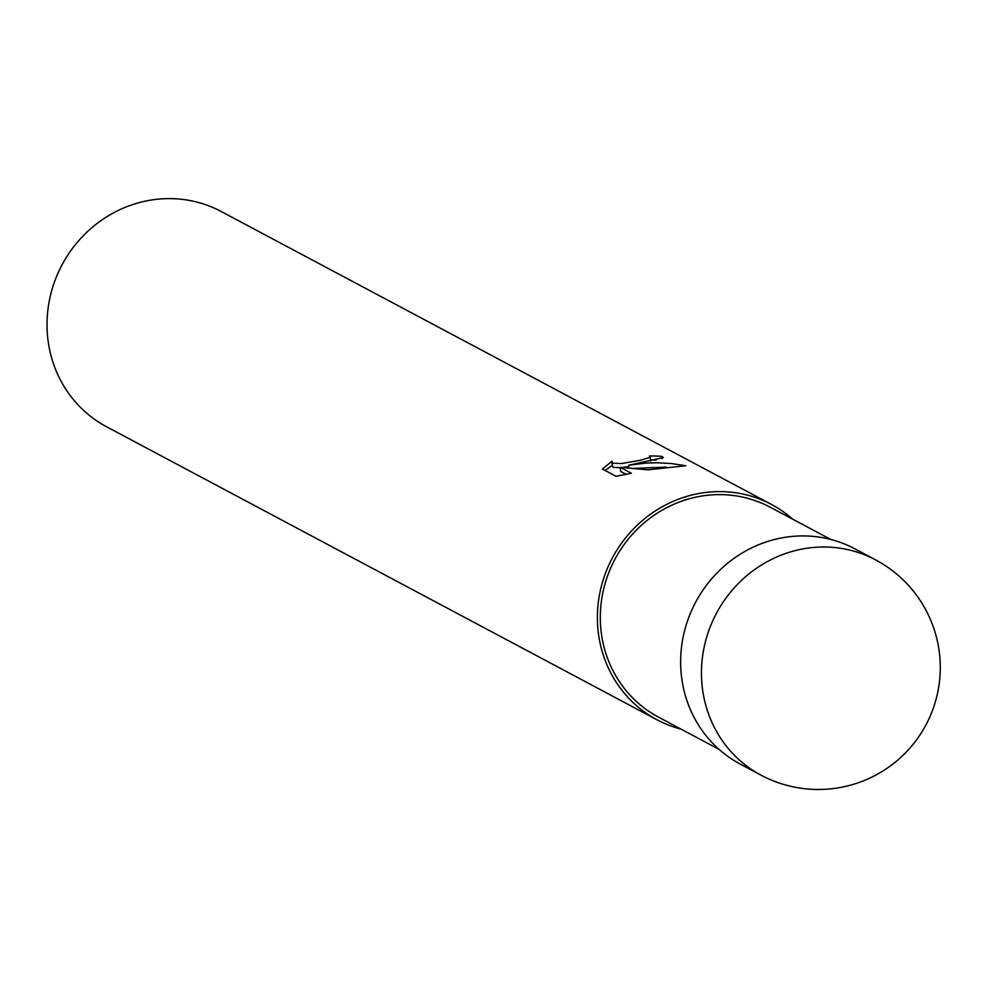 <?xml version="1.0" encoding="UTF-8"?>
<svg xmlns="http://www.w3.org/2000/svg" width="988" height="988" viewBox="0 0 988 988"><rect width="100%" height="100%" fill="white"/><g stroke="black" fill="none" stroke-linecap="round" stroke-linejoin="round"><path stroke-width="1.48" d="M830.772 539.46L770.146 507.19A118.881 112.546 118 0 0 702.073 495.988A118.881 112.546 118 0 0 602.631 593.763A118.881 112.546 118 0 0 658.416 717.078L719.029 749.349M616.067 476.315L602.384 469.028L611.942 461.235L612.498 463.249L621.736 463.508L640.273 460.285L649.981 457.432L649.449 456.024A121.932 115.435 -62 0 1 661.898 456.357L663.269 457.605L628.714 465.249L645.596 463.113L657.119 462.755L671.519 463.557L685.771 465.743M792.796 519.256A121.932 115.435 118 0 0 771.579 504.498L221.213 211.506A121.932 115.435 118 0 0 151.386 200.021A121.932 115.435 118 0 0 49.4 300.303A121.932 115.435 118 0 0 106.605 426.779L656.983 719.77A121.932 115.435 118 0 0 681.065 729.132M771.579 504.498A121.932 115.435 118 0 0 701.764 493.012A121.932 115.435 118 0 0 599.778 593.294A121.932 115.435 118 0 0 656.983 719.77M685.758 465.743L648.042 469.819L620.242 467.324L631.332 473.227L616.08 476.302M650.289 456.851L650.697 461.026M628.986 467.892L628.714 465.249M666.48 467.114L634.494 468.349M626.219 474.326L620.662 471.375L620.242 467.324M656.193 460.062A117.868 111.582 118 0 0 650.623 460.013M628.85 466.509L622.675 467.46M620.279 467.732L612.918 467.299L611.683 462.211M612.017 465.471L605.138 470.486M662.145 458.642L661.898 456.357M875.627 559.887L854.818 548.809A121.932 115.423 118 0 0 785.015 537.336A121.932 115.423 118 0 0 683.029 637.606A121.932 115.423 118 0 0 740.222 764.082L761.032 775.16A121.932 115.435 118 0 0 761.044 775.172A121.932 121.932 0 0 0 938.6 687.722A121.932 121.932 0 0 0 875.64 559.9A121.932 115.435 118 0 0 875.627 559.887A121.932 115.435 118 0 0 805.825 548.414A121.932 115.435 118 0 0 703.839 648.684A121.932 115.435 118 0 0 761.032 775.16"/></g></svg>
